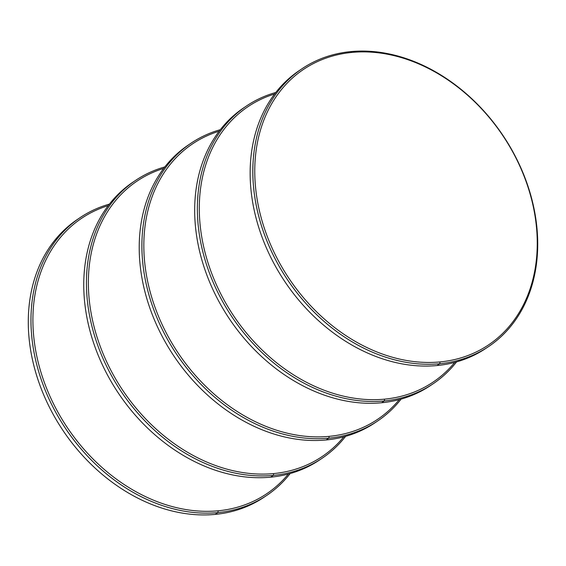 <?xml version="1.0" encoding="UTF-8"?>
<svg xmlns="http://www.w3.org/2000/svg" width="566" height="566" viewBox="0 0 566 566"><rect width="100%" height="100%" fill="white"/><g stroke="black" fill="none" stroke-linecap="round" stroke-linejoin="round"><path stroke-width="0.85" d="M135.642 180.37A167.331 129.671 56.1 0 1 164.883 166.899A167.331 129.671 56.1 0 0 97.232 343.895A167.331 129.671 56.1 0 0 273.336 475.383L270.654 477.18A167.331 129.671 -123.9 0 1 102.276 364.603A167.331 129.671 -123.9 0 1 132.96 182.167L135.642 180.37A167.331 129.671 56.1 0 0 104.958 362.806A167.331 129.671 56.1 0 0 273.336 475.383A167.331 129.671 56.1 0 0 322.111 458.262A167.331 129.671 56.1 0 0 345.656 436.315A167.331 129.671 56.1 0 1 273.336 475.383L270.654 477.18A167.331 129.671 -123.9 0 1 101.845 363.669A167.331 129.671 -123.9 0 1 134.312 181.276A167.331 129.671 -123.9 0 0 101.845 363.669A167.331 129.671 -123.9 0 0 270.654 477.18A167.331 129.671 -123.9 0 0 319.429 460.066L322.111 458.262M164.883 166.899A167.331 129.671 56.1 0 0 97.232 343.895A167.331 129.671 56.1 0 0 273.336 475.383L273.696 473.572A165.916 128.581 -123.9 0 0 343.817 436.818A165.916 128.581 -123.9 0 1 273.696 473.572A165.916 128.581 -123.9 0 1 99.609 344.68A165.916 128.581 -123.9 0 1 163.723 168.406A165.916 128.581 -123.9 0 0 99.609 344.68A165.916 128.581 -123.9 0 0 273.696 473.572A165.916 128.581 -123.9 0 1 99.609 344.68A165.916 128.581 -123.9 0 1 163.723 168.406M191.11 143.156A167.331 129.671 56.1 0 1 220.344 129.685A167.331 129.671 56.1 0 0 152.7 306.68A167.331 129.671 56.1 0 0 328.796 438.169L326.115 439.966A167.331 129.671 -123.9 0 1 157.737 327.389A167.331 129.671 -123.9 0 1 188.428 144.953L191.11 143.156A167.331 129.671 56.1 0 0 160.419 325.591A167.331 129.671 56.1 0 0 328.796 438.169A167.331 129.671 56.1 0 0 377.572 421.047A167.331 129.671 56.1 0 0 401.117 399.101A167.331 129.671 56.1 0 1 328.796 438.169L326.115 439.966A167.331 129.671 -123.9 0 1 157.306 326.455A167.331 129.671 -123.9 0 1 189.773 144.061A167.331 129.671 -123.9 0 0 157.306 326.455A167.331 129.671 -123.9 0 0 326.115 439.966A167.331 129.671 -123.9 0 0 374.89 422.844L377.572 421.047M220.344 129.685A167.331 129.671 56.1 0 0 152.7 306.68A167.331 129.671 56.1 0 0 328.796 438.169L329.164 436.358A165.916 128.581 -123.9 0 0 399.285 399.603A165.916 128.581 -123.9 0 1 329.164 436.358A165.916 128.581 -123.9 0 1 155.077 307.465A165.916 128.581 -123.9 0 1 219.184 131.192A165.916 128.581 -123.9 0 0 155.077 307.465A165.916 128.581 -123.9 0 0 329.164 436.358A165.916 128.581 -123.9 0 1 155.077 307.465A165.916 128.581 -123.9 0 1 219.184 131.192M246.571 105.934A167.331 129.671 56.1 0 1 275.812 92.47A167.331 129.671 56.1 0 0 208.161 269.466A167.331 129.671 56.1 0 0 384.264 400.947L381.583 402.751A167.331 129.671 -123.9 0 1 213.205 290.174A167.331 129.671 -123.9 0 1 243.889 107.738L246.571 105.934A167.331 129.671 56.1 0 0 215.887 288.377A167.331 129.671 56.1 0 0 384.264 400.947A167.331 129.671 56.1 0 0 433.04 383.833A167.331 129.671 56.1 0 0 456.585 361.886A167.331 129.671 56.1 0 1 384.264 400.947L381.583 402.751A167.331 129.671 -123.9 0 1 212.774 289.24A167.331 129.671 -123.9 0 1 245.241 106.847A167.331 129.671 -123.9 0 0 212.774 289.24A167.331 129.671 -123.9 0 0 381.583 402.751A167.331 129.671 -123.9 0 0 430.358 385.63L433.04 383.833M275.812 92.47A167.331 129.671 56.1 0 0 208.161 269.466A167.331 129.671 56.1 0 0 384.264 400.947L384.625 399.143A165.916 128.581 -123.9 0 0 454.746 362.389A165.916 128.581 -123.9 0 1 384.625 399.143A165.916 128.581 -123.9 0 1 210.538 270.251A165.916 128.581 -123.9 0 1 274.651 93.977A165.916 128.581 -123.9 0 0 210.538 270.251A165.916 128.581 -123.9 0 0 384.625 399.143A165.916 128.581 -123.9 0 1 210.538 270.251A165.916 128.581 -123.9 0 1 274.651 93.977M488.5 346.618L485.819 348.415A167.331 129.671 -123.9 0 1 437.044 365.537A167.331 129.671 -123.9 0 1 268.673 252.96A167.331 129.671 -123.9 0 1 299.357 70.517L302.039 68.719A167.331 129.671 56.1 0 0 271.347 251.162A167.331 129.671 56.1 0 0 439.725 363.733A167.331 129.671 56.1 0 0 488.5 346.618A167.331 129.671 56.1 0 0 519.192 164.175A167.331 129.671 56.1 0 0 350.814 51.605A167.331 129.671 56.1 0 0 302.039 68.719M351.925 52.419A165.916 128.581 -123.9 0 1 530.186 194.251A165.916 128.581 -123.9 0 1 440.093 361.922A165.916 128.581 -123.9 0 1 261.832 220.096A165.916 128.581 -123.9 0 1 351.925 52.419L350.814 51.605A167.331 129.671 56.1 0 0 259.957 220.698A167.331 129.671 56.1 0 0 439.725 363.733L437.044 365.537A167.331 129.671 -123.9 0 1 268.234 252.019A167.331 129.671 -123.9 0 1 300.702 69.632A167.331 129.671 -123.9 0 0 268.234 252.019A167.331 129.671 -123.9 0 0 437.044 365.537L439.725 363.733L440.093 361.922A165.916 128.581 -123.9 0 1 261.832 220.096A165.916 128.581 -123.9 0 1 351.925 52.419A165.916 128.581 -123.9 0 1 530.186 194.251A165.916 128.581 -123.9 0 1 440.093 361.922A165.916 128.581 -123.9 0 1 261.832 220.096A165.916 128.581 -123.9 0 1 351.925 52.419L350.814 51.605A167.331 129.671 56.1 0 0 259.957 220.698A167.331 129.671 56.1 0 0 439.725 363.733A167.331 129.671 56.1 0 0 530.583 194.64A167.331 129.671 56.1 0 0 350.814 51.605A167.331 129.671 56.1 0 1 530.583 194.64A167.331 129.671 56.1 0 1 439.725 363.733L440.093 361.922A165.916 128.581 -123.9 0 0 530.186 194.251A165.916 128.581 -123.9 0 0 351.925 52.419M80.181 217.585A167.331 129.671 56.1 0 1 109.415 204.114A167.331 129.671 56.1 0 0 41.771 381.109A167.331 129.671 56.1 0 0 217.868 512.598L215.186 514.395A167.331 129.671 -123.9 0 1 46.808 401.825A167.331 129.671 -123.9 0 1 77.5 219.382L80.181 217.585A167.331 129.671 56.1 0 0 49.49 400.02A167.331 129.671 56.1 0 0 217.868 512.598A167.331 129.671 56.1 0 0 266.643 495.483A167.331 129.671 56.1 0 0 290.188 473.53A167.331 129.671 56.1 0 1 217.868 512.598L215.186 514.395A167.331 129.671 -123.9 0 1 46.377 400.884A167.331 129.671 -123.9 0 1 78.844 218.497A167.331 129.671 -123.9 0 0 46.377 400.884A167.331 129.671 -123.9 0 0 215.186 514.395A167.331 129.671 -123.9 0 0 263.961 497.281L266.643 495.483M109.415 204.114A167.331 129.671 56.1 0 0 41.771 381.109A167.331 129.671 56.1 0 0 217.868 512.598L218.235 510.787A165.916 128.581 -123.9 0 0 288.356 474.032A165.916 128.581 -123.9 0 1 218.235 510.787A165.916 128.581 -123.9 0 1 44.148 381.894A165.916 128.581 -123.9 0 1 108.255 205.621A165.916 128.581 -123.9 0 0 44.148 381.894A165.916 128.581 -123.9 0 0 218.235 510.787A165.916 128.581 -123.9 0 1 44.148 381.894A165.916 128.581 -123.9 0 1 108.255 205.621M345.656 436.315A167.331 129.671 56.1 0 1 273.336 475.383L273.696 473.572A165.916 128.581 -123.9 0 0 343.817 436.818M320.759 459.153A167.331 129.671 -123.9 0 1 270.654 477.18A167.331 129.671 -123.9 0 0 320.759 459.153M401.117 399.101A167.331 129.671 56.1 0 1 328.796 438.169L329.164 436.358A165.916 128.581 -123.9 0 0 399.285 399.603M376.227 421.939A167.331 129.671 -123.9 0 1 326.115 439.966A167.331 129.671 -123.9 0 0 376.227 421.939M456.585 361.886A167.331 129.671 56.1 0 1 384.264 400.947L384.625 399.143A165.916 128.581 -123.9 0 0 454.746 362.389M431.688 384.724A167.331 129.671 -123.9 0 1 381.583 402.751A167.331 129.671 -123.9 0 0 431.688 384.724M487.156 347.503A167.331 129.671 -123.9 0 1 437.044 365.537A167.331 129.671 -123.9 0 0 487.156 347.503M290.188 473.53A167.331 129.671 56.1 0 1 217.868 512.598L218.235 510.787A165.916 128.581 -123.9 0 0 288.356 474.032M265.298 496.368A167.331 129.671 -123.9 0 1 215.186 514.395A167.331 129.671 -123.9 0 0 265.298 496.368"/></g></svg>
